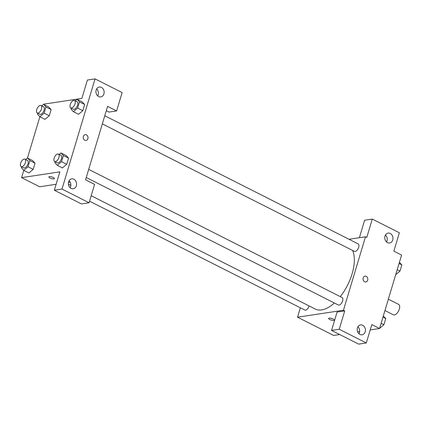 <?xml version="1.0" encoding="UTF-8"?>
<svg xmlns="http://www.w3.org/2000/svg" width="423" height="423" viewBox="0 0 423 423"><rect width="100%" height="100%" fill="white"/><g stroke="black" fill="none" stroke-linecap="round" stroke-linejoin="round"><path stroke-width="0.63" d="M384.935 310.561L393.348 314.812A5.843 2.929 -63.2 0 0 394.379 314.955A5.843 2.929 -63.2 0 0 399.011 310.011A5.843 2.929 -63.2 0 0 398.619 304.386L388.351 299.188M359.391 237.715L364.631 220.24L372.282 219.082L399.365 232.777L393.855 251.14L401.591 255.053L379.553 328.512L370.22 329.924M359.672 331.516L357.647 331.822M339.695 334.535L333.641 335.45L297.538 317.192L300.356 307.801M349.023 239.281L365.488 236.795L366.773 237.446L372.282 219.082M386.527 241.967A5.007 4.082 81.4 0 0 385.475 234.998M387.494 242.638A5.007 4.082 81.4 0 0 389.62 243.003A5.007 4.082 81.4 0 0 392.909 237.435A5.007 4.082 81.4 0 0 388.124 233.094A5.007 4.082 81.4 0 0 384.777 237.351A5.007 4.082 81.4 0 0 387.494 242.638M333.123 319.011A2.924 0.851 16.7 0 1 334.249 320.105A2.924 0.851 16.7 0 1 331.209 320.079A2.924 0.851 16.7 0 1 328.655 318.424A2.924 0.851 16.7 0 1 330.3 318.144A2.924 0.851 16.7 0 1 333.123 319.011M379.553 328.512L371.817 324.6L366.307 342.963L358.651 344.121L331.574 330.426L337.083 312.063L344.734 310.905L343.444 310.255L297.538 317.192M330.797 318.228A2.924 0.851 -163.3 0 0 332.568 318.757M358.979 333.789A5.007 4.082 81.4 0 0 357.927 326.82M359.947 334.461A5.007 4.082 81.4 0 0 362.072 334.826A5.007 4.082 81.4 0 0 365.361 329.258A5.007 4.082 81.4 0 0 360.576 324.917A5.007 4.082 81.4 0 0 357.229 329.173A5.007 4.082 81.4 0 0 359.947 334.461M331.574 330.426L339.225 329.268L344.734 310.905M366.307 342.963L339.225 329.268M363.167 277.927A2.924 2.379 -98.6 0 1 364.991 276.177A2.924 2.379 -98.6 0 1 367.783 278.709A2.924 2.379 -98.6 0 1 365.863 281.956A2.924 2.379 -98.6 0 1 363.6 280.819A2.924 2.379 -98.6 0 1 363.167 277.927M365.488 236.795L343.444 310.255M365.858 281.956A2.924 2.379 81.4 0 0 367.777 278.709A2.924 2.379 81.4 0 0 364.986 276.177M89.549 201.189L304.83 310.064A4.177 2.094 -63.2 0 0 309.113 305.935M102.345 123.886L354.426 251.373A4.177 2.094 -63.2 0 0 355.167 251.474A4.177 2.094 -63.2 0 0 358.471 247.947A4.177 2.094 -63.2 0 0 358.196 243.923L104.782 115.765M86.255 177.512L338.342 304.999A4.177 2.094 -63.2 0 0 339.077 305.099A4.177 2.094 -63.2 0 0 342.387 301.567A4.177 2.094 -63.2 0 0 342.107 297.549L88.693 169.385M91.188 195.722L315.294 309.06A35.934 18.009 -63.2 0 0 321.633 309.927A35.934 18.009 -63.2 0 0 334.36 302.984M340.272 296.623A35.934 18.009 -63.2 0 0 352.639 250.469M85.557 179.833L107.595 106.374L116.621 110.937L122.131 92.574L95.053 78.879L61.996 189.065L89.073 202.76L94.583 184.396L85.557 179.833M70.17 182.154L68.484 182.413M56.127 184.285L39.651 186.765L21.599 177.639L23.778 170.374L21.335 167.772L21.621 166.836M84.817 140.24A2.924 2.379 -98.6 0 1 83.231 137.152A2.924 2.379 -98.6 0 1 85.182 134.673A2.924 2.379 -98.6 0 1 87.973 137.205A2.924 2.379 -98.6 0 1 86.054 140.447A2.924 2.379 -98.6 0 1 84.817 140.24M98.659 96.566A5.007 4.082 -98.6 0 1 95.942 91.278A5.007 4.082 -98.6 0 1 99.289 87.022A5.007 4.082 -98.6 0 1 104.074 91.363A5.007 4.082 -98.6 0 1 100.785 96.925A5.007 4.082 -98.6 0 1 98.659 96.566M71.112 188.388A5.007 4.082 -98.6 0 1 68.394 183.101A5.007 4.082 -98.6 0 1 71.741 178.844A5.007 4.082 -98.6 0 1 76.526 183.185A5.007 4.082 -98.6 0 1 73.237 188.748A5.007 4.082 -98.6 0 1 71.112 188.388M86.054 140.452A2.924 2.379 81.4 0 0 87.973 137.205A2.924 2.379 81.4 0 0 85.182 134.673M97.692 95.894A5.007 4.082 81.4 0 0 96.64 88.92M70.144 187.717A5.007 4.082 81.4 0 0 69.092 180.748M89.073 202.76L81.422 203.918L54.345 190.223L59.855 171.86L21.599 177.639M54.345 190.223L61.996 189.065M95.053 78.879L87.402 80.037L81.893 98.4L43.638 104.18L45.975 106.956L44.119 113.137L39.847 116.737L37.425 114.152L37.705 113.211M106.289 110.736L108.97 112.095L116.621 110.937M79.487 101.89L84.648 104.497L82.792 110.683L78.519 114.289L82.792 110.683L84.648 104.497L82.226 101.911L77.071 99.305L79.487 101.89L77.636 108.077L73.359 111.672L70.937 109.086L71.223 108.145M45.975 106.956L51.135 109.562L49.28 115.749L45.002 119.349L49.28 115.749L51.135 109.562L48.714 106.977L43.558 104.365L41.74 105.893M29.89 160.576L35.046 163.188L33.19 169.369L28.917 172.975L33.19 169.369L35.046 163.188L32.624 160.597L27.469 157.991L29.89 160.576L28.034 166.762L23.757 170.363L28.917 172.97M63.402 155.516L68.558 158.123L66.702 164.309L62.43 167.915L66.702 164.309L68.558 158.123L66.141 155.537L60.981 152.93L63.402 155.516L61.547 161.697L57.269 165.298L54.853 162.712L55.133 161.771M27.49 158.001L39.868 116.748M53.319 177.507A2.924 0.851 16.7 0 1 54.445 178.596A2.924 0.851 16.7 0 1 51.4 178.569A2.924 0.851 16.7 0 1 48.846 176.92A2.924 0.851 16.7 0 1 50.49 176.64A2.924 0.851 16.7 0 1 53.319 177.507M48.846 176.914A2.924 0.851 -163.3 0 0 51.4 178.569A2.924 0.851 -163.3 0 0 54.445 178.596M25.655 159.519L27.469 157.991M21.15 166.599L23.73 167.899A4.177 2.094 -63.2 0 0 24.465 168A4.177 2.094 -63.2 0 0 27.775 164.473A4.177 2.094 -63.2 0 0 27.495 160.449L24.92 159.148A4.177 2.094 -63.2 0 0 21.166 161.93A4.177 2.094 -63.2 0 0 21.15 166.599A4.177 2.094 -63.2 0 0 21.885 166.699A4.177 2.094 -63.2 0 0 25.195 163.167A4.177 2.094 -63.2 0 0 24.92 159.148M28.034 166.762L33.19 169.369M37.24 112.973L39.815 114.279A4.177 2.094 -63.2 0 0 40.555 114.379A4.177 2.094 -63.2 0 0 43.86 110.847A4.177 2.094 -63.2 0 0 43.585 106.829L41.005 105.523A4.177 2.094 -63.2 0 0 37.256 108.304A4.177 2.094 -63.2 0 0 37.24 112.973A4.177 2.094 -63.2 0 0 37.975 113.073A4.177 2.094 -63.2 0 0 41.285 109.541A4.177 2.094 -63.2 0 0 41.005 105.523M44.119 113.137L49.28 115.749M39.847 116.737L45.002 119.344M59.167 154.453L60.981 152.93M54.662 161.533L57.242 162.839A4.177 2.094 -63.2 0 0 57.977 162.94A4.177 2.094 -63.2 0 0 61.287 159.408A4.177 2.094 -63.2 0 0 61.012 155.389L58.432 154.083A4.177 2.094 -63.2 0 0 54.678 156.864A4.177 2.094 -63.2 0 0 54.662 161.533A4.177 2.094 -63.2 0 0 55.397 161.634A4.177 2.094 -63.2 0 0 58.707 158.107A4.177 2.094 -63.2 0 0 58.432 154.083M61.547 161.697L66.702 164.309M57.269 165.298L62.43 167.905M75.257 100.833L77.071 99.305M70.752 107.907L73.332 109.213A4.177 2.094 -63.2 0 0 74.067 109.314A4.177 2.094 -63.2 0 0 77.377 105.782A4.177 2.094 -63.2 0 0 77.097 101.763L74.517 100.457A4.177 2.094 -63.2 0 0 70.768 103.238A4.177 2.094 -63.2 0 0 70.752 107.907A4.177 2.094 -63.2 0 0 71.487 108.008A4.177 2.094 -63.2 0 0 74.797 104.481A4.177 2.094 -63.2 0 0 74.517 100.457M77.636 108.077L82.792 110.683M73.359 111.672L78.514 114.284M383.323 315.944L385.76 318.545L383.904 324.727L379.611 328.317M382.968 317.128L385.76 318.545M381.112 323.315L383.904 324.727M399.407 262.323L401.85 264.92L399.994 271.101L395.701 274.691M399.053 263.503L401.85 264.92M397.197 269.689L399.994 271.101M68.426 184.206L70.837 185.427"/></g></svg>
